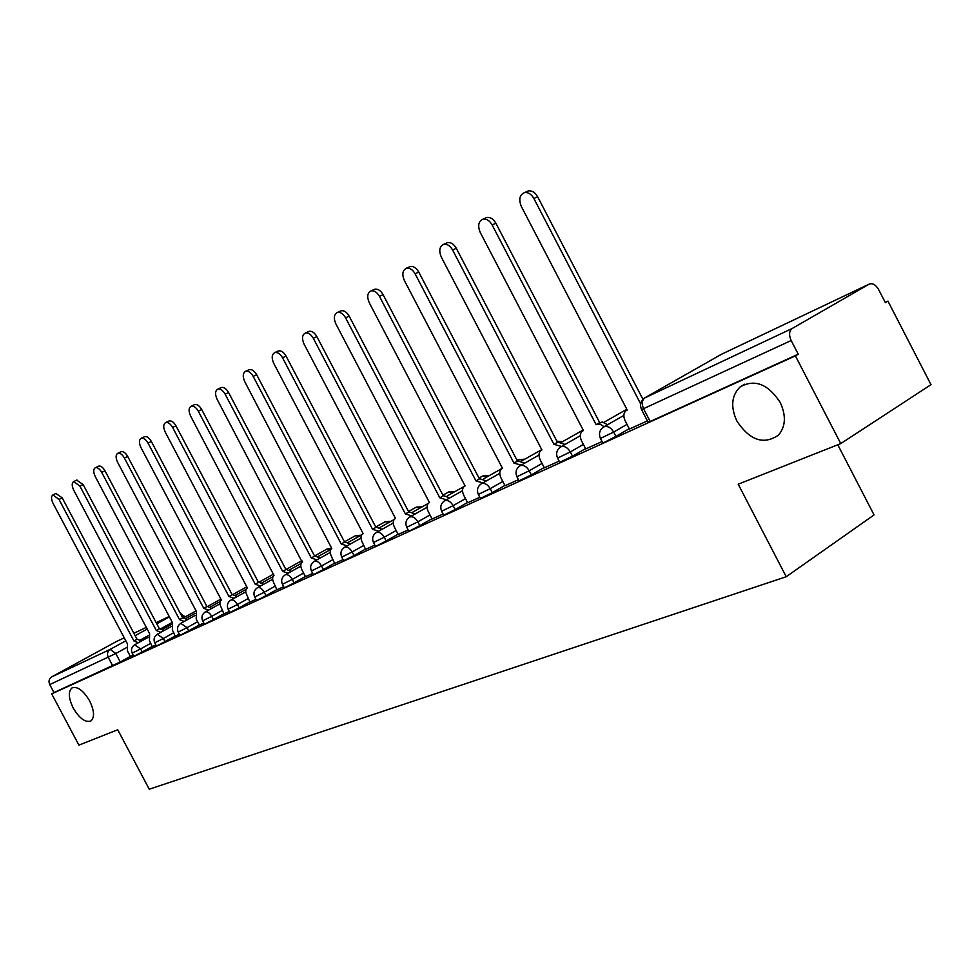 <?xml version="1.0" encoding="UTF-8"?>
<svg xmlns="http://www.w3.org/2000/svg" width="980" height="980" viewBox="0 0 980 980"><rect width="100%" height="100%" fill="white"/><g stroke="black" fill="none" stroke-linecap="round" stroke-linejoin="round"><path stroke-width="1.47" d="M736.899 421.106C730.382 406.81 731.484 395.406 740.194 386.88C754.686 378.807 768.014 383.976 780.178 402.4C786.254 415.581 785.703 426.484 778.512 435.096C763.775 445.153 749.896 440.486 736.899 421.106M73.206 708.013C68.465 698.103 68.085 691.39 72.055 687.886C77.555 686.172 83.41 690.508 89.646 700.908C94.337 710.745 94.754 717.433 90.895 720.962C85.358 722.799 79.454 718.475 73.206 708.013M600.569 438.66L602.676 442.727L604.685 442.201L615.918 436.394L613.676 432.07L600.434 438.428C598.584 433.822 599.54 430.061 603.3 427.17L603.901 426.839C607.576 425.712 610.834 427.452 613.676 432.07L627.004 424.377M557.681 458.309L559.752 462.278L572.504 456.153L570.311 451.939L557.571 458.089C555.746 453.569 556.701 449.894 560.425 447.076L560.94 446.782C564.443 445.729 567.567 447.456 570.311 451.939L583.394 444.43M517.024 476.929L519.057 480.813L531.356 474.884L529.212 470.78L516.926 476.733C515.137 472.287 516.08 468.697 519.768 465.941L520.221 465.696C523.541 464.716 526.542 466.407 529.212 470.78L542.05 463.442M478.424 494.618L480.421 498.416L492.291 492.658L490.208 488.665L478.338 494.435C476.586 490.074 477.53 486.558 481.168 483.863L481.56 483.655C484.72 482.724 487.611 484.402 490.208 488.665L502.814 481.474M441.735 511.425L443.683 515.137L455.173 509.551L453.127 505.656L441.649 511.254C439.934 506.979 440.865 503.536 444.467 500.903L444.81 500.719C447.823 499.849 450.604 501.491 453.127 505.656L465.5 498.636M406.81 527.412L408.721 531.05L410.106 530.67L419.832 525.635L417.848 521.838L406.737 527.277C405.046 523.075 405.977 519.694 409.53 517.134L409.836 516.962C412.715 516.141 415.385 517.771 417.848 521.838L429.987 514.953M373.539 542.663L375.401 546.227L376.7 545.86L386.169 540.948L384.234 537.248L373.466 542.528C371.812 538.424 372.731 535.105 376.222 532.593L376.504 532.446C379.248 531.674 381.82 533.279 384.234 537.248L396.153 530.499M341.787 557.204L343.625 560.695L354.062 555.562L352.163 551.948L341.726 557.081C340.097 553.051 341.003 549.805 344.458 547.342L344.703 547.207C347.337 546.485 349.811 548.065 352.163 551.948L363.886 545.346M311.469 571.095L313.269 574.513L314.396 574.182L323.4 569.527L321.538 565.987L311.407 570.985C309.815 567.028 310.709 563.855 314.115 561.442L314.335 561.32C316.846 560.634 319.247 562.189 321.538 565.987L333.053 559.507M282.485 584.374L284.249 587.718L285.303 587.412L294.086 582.855L292.273 579.401L282.424 584.276C280.856 580.393 281.75 577.281 285.094 574.905L285.303 574.807C287.716 574.158 290.031 575.689 292.273 579.401L303.592 573.055M254.739 597.077L256.478 600.36L257.458 600.066L266.046 595.62L264.257 592.239L254.69 596.991C253.159 593.182 254.028 590.119 257.336 587.804L257.519 587.706C259.835 587.094 262.077 588.6 264.257 592.239L275.392 586.016M228.168 609.254L229.871 612.476L239.181 607.845L237.43 604.538L228.132 609.168C226.613 605.432 227.483 602.431 230.741 600.152L230.9 600.066C233.13 599.49 235.298 600.973 237.43 604.538L248.381 598.425M202.701 620.916L204.367 624.076L205.237 623.819L213.432 619.568L211.717 616.322L202.652 620.842C201.169 617.18 202.027 614.24 205.237 611.998L205.383 611.912C207.515 611.373 209.634 612.843 211.717 616.322L222.485 610.32M178.25 632.112L179.891 635.212L180.712 634.967L188.724 630.814L187.045 627.641L178.213 632.051C176.755 628.45 177.601 625.559 180.761 623.366L187.045 627.641L197.629 621.737M154.779 642.868L156.383 645.918L157.155 645.673L164.995 641.618L163.342 638.495L154.742 642.807C153.309 639.279 154.142 636.437 157.253 634.28L163.342 638.495L173.766 632.713M132.214 653.207L133.794 656.196L134.517 655.963L142.186 651.994L140.569 648.932L132.178 653.145C130.769 649.679 131.602 646.886 134.664 644.767L140.569 648.932L150.834 643.248M840.767 443.597L738.197 484.194L786.23 576.73L149.254 789.219L117.735 729.769L78.902 745.143L51.683 693.865L795.393 355.875L840.767 443.597L931 384.675L887.941 301.13L885.222 302.379M837.778 444.785L874.062 514.917L786.23 576.73M887.941 301.13L885.369 302.649L878.631 289.602C875.814 284.825 872.715 282.975 869.334 284.041L792.269 328.435C789.108 330.946 788.741 334.976 791.166 340.526L641.545 409.603C639.634 404.863 640.602 401.016 644.448 398.052L792.269 328.435M795.393 355.875L798.235 354.197L791.166 340.526M130.352 656.367L120.258 661.978L115.787 653.525L49.747 684.591C48.363 681.321 49 678.748 51.634 676.911L115.824 641.851M49.747 684.591L53.986 692.578L51.683 693.865M160.806 632.321L156.286 630.495L79.956 486.178L73.745 481.56C71.724 482.932 71.712 485.798 73.696 490.135L149.609 633.619L149.438 640.614L152.206 646.604L155.869 644.938M184.216 621.455L179.536 619.617L101.724 472.372C99.629 468.795 97.498 467.24 95.354 467.693C93.235 469.114 93.198 472.054 95.219 476.501L172.578 622.864L172.357 630.03L175.175 636.143L179.364 634.232M199.393 625.069L203.84 623.072M233.963 598.364L228.94 596.489L147.992 443.046C145.824 439.346 143.582 437.741 141.267 438.232C138.94 439.751 138.829 442.85 140.936 447.529L221.394 600.017L219.998 601.512L219.875 604.28L223.954 613.909L229.332 611.447M260.423 586.089L255.217 584.19L172.603 427.452C170.398 423.691 168.095 422.062 165.694 422.564C163.244 424.132 163.096 427.317 165.24 432.119L247.352 587.865L245.882 589.421L245.735 592.251L249.876 602.088L255.927 599.331M288.046 573.263L282.644 571.352L198.291 411.171C196.049 407.349 193.685 405.696 191.186 406.21C188.601 407.827 188.417 411.11 190.61 416.047L273.983 575.419C272.207 576.889 272.171 579.462 273.861 583.125L276.924 589.752L283.698 586.677M305.503 576.693L312.706 573.447M347.055 545.885L341.224 543.937L253.183 376.381C250.856 372.437 248.357 370.734 245.662 371.273C242.783 373 242.489 376.479 244.78 381.71L331.742 548.384C329.807 549.976 329.721 552.683 331.473 556.505L334.67 563.439L343.049 559.617M378.635 531.246L372.547 529.261L282.534 357.774C280.182 353.755 277.61 352.028 274.804 352.579C271.754 354.368 271.399 357.957 273.739 363.347L363.163 533.659L362.612 533.941C360.603 535.595 360.481 538.375 362.269 542.271L365.54 549.364L374.838 545.125M398.223 534.431L408.146 529.947M432.107 518.984L443.095 514.01M467.668 502.777L479.82 497.277M505.031 485.737L518.457 479.661M544.341 467.815L559.151 461.115M585.746 448.938L602.063 441.551M629.43 429.032L647.413 420.886M629.246 428.677L615.918 436.394M585.575 448.607L572.504 456.153M544.182 467.509L531.356 474.884M504.884 485.455L492.291 492.658M467.521 502.507L455.173 509.551M431.972 518.726L419.832 525.635M398.088 534.198L386.169 540.948M365.773 548.947L354.062 555.562M334.903 563.035L323.4 569.527M305.405 576.497L294.086 582.855M277.168 589.384L266.046 595.62M250.121 601.72L239.181 607.845M224.187 613.554L213.432 619.568M199.308 624.909L188.724 630.814M175.408 635.812L164.995 641.618M152.439 646.286L142.186 651.994M130.426 656.502L133.28 655.228M798.235 354.197L650.193 421.498L648.025 422.074L641.667 409.848M53.986 692.578L120.258 661.978M138.303 642.758L133.929 640.957L137.237 639.156L141.402 641.055M55.934 493.467L62.218 497.901L137.029 639.254M133.929 640.957L59.021 499.445L52.969 494.888C51.046 496.223 51.058 499.016 53.006 503.255L127.498 643.97L127.4 650.806L130.438 656.527M156.286 630.495L159.63 628.67L163.942 630.581M76.722 480.139L83.178 484.622L159.409 628.768M179.536 619.617L182.917 617.768L187.376 619.703M98.331 466.272L98.613 466.137C100.769 465.684 102.888 467.24 104.995 470.817L182.696 617.865M208.581 610.148L203.73 608.286L207.16 606.412L211.766 608.372M120.834 451.841L121.14 451.694C123.37 451.229 125.563 452.809 127.694 456.435L206.927 606.522M203.73 608.286L124.387 458.015C122.255 454.377 120.075 452.797 117.833 453.262C115.628 454.732 115.542 457.746 117.612 462.315L196.49 611.679L196.196 619.017L199.406 625.093M228.94 596.489L232.407 594.591L237.185 596.575M144.268 436.823L144.611 436.651C146.927 436.161 149.168 437.766 151.337 441.466L232.162 594.701M255.217 584.19L258.732 582.267L263.681 584.276M168.683 421.155L169.075 420.971C171.476 420.469 173.779 422.098 175.984 425.847L258.475 582.377M282.644 571.352L286.197 569.404L291.342 571.438M194.175 404.813L194.604 404.605C197.103 404.091 199.467 405.732 201.709 409.554L285.927 569.527L299.684 561.871M316.895 559.886L311.273 557.951L314.886 555.966L320.215 558.024M220.782 387.749L221.272 387.517C223.869 386.978 226.307 388.656 228.585 392.539L314.605 556.101M311.273 557.951L225.131 394.168C222.84 390.273 220.414 388.595 217.817 389.134C215.098 390.8 214.853 394.18 217.095 399.252L302.22 562.202C300.37 563.733 300.309 566.366 302.036 570.103L305.515 576.718M341.224 543.937L344.874 541.928L350.424 544.01M248.602 369.901L249.153 369.644C251.848 369.105 254.359 370.795 256.674 374.74L344.58 542.062M372.547 529.261L376.247 527.228L382.029 529.335M277.695 351.244L278.345 350.95C281.138 350.387 283.722 352.114 286.074 356.12L375.94 527.375M411.723 515.897L405.377 513.9L409.126 511.83L415.14 513.973M308.186 331.693L308.921 331.35C311.836 330.787 314.482 332.551 316.871 336.618L408.795 511.989M405.377 513.9L313.306 338.272C310.917 334.204 308.259 332.441 305.356 333.004C302.11 334.841 301.681 338.553 304.082 344.115L395.54 518.506L394.94 518.8C392.845 520.539 392.698 523.394 394.511 527.375L398.235 534.468M446.427 499.8L439.8 497.791L443.597 495.696L449.881 497.852M340.146 311.199L341.003 310.807C344.029 310.243 346.761 312.02 349.174 316.148L443.254 495.856M439.8 497.791L345.573 317.826C343.147 313.686 340.415 311.897 337.39 312.461C333.935 314.36 333.433 318.194 335.895 323.951L429.485 502.618L428.836 502.936C426.643 504.761 426.471 507.689 428.321 511.756L432.119 519.02M482.871 482.907L475.949 480.874L479.796 478.742L486.362 480.935M373.686 289.676L374.691 289.223C377.839 288.671 380.644 290.484 383.094 294.674L479.441 478.914M475.949 480.874L379.456 296.34C376.994 292.15 374.188 290.337 371.04 290.889C367.353 292.849 366.765 296.818 369.288 302.783L465.108 485.945L464.41 486.301C462.119 488.199 461.911 491.213 463.785 495.366L467.68 502.801M521.201 465.132L513.949 463.087L517.844 460.918L524.704 463.148M408.942 267.075L410.13 266.536C413.401 265.984 416.28 267.834 418.766 272.085L517.465 461.102M513.949 463.087L415.079 273.763C412.592 269.512 409.714 267.663 406.443 268.214C402.486 270.235 401.8 274.339 404.385 280.537L502.544 468.416L501.785 468.808C499.396 470.792 499.151 473.904 501.062 478.142L505.055 485.774M561.552 446.439L553.957 444.357L557.89 442.164L565.08 444.418M446.035 243.285L447.444 242.66C450.849 242.121 453.801 244.008 456.3 248.308L557.498 442.36M553.957 444.357L452.589 249.986C450.077 245.686 447.125 243.8 443.72 244.326C439.469 246.409 438.673 250.672 441.319 257.127L541.94 449.979L541.107 450.408C538.608 452.503 538.326 455.7 540.274 460.024L544.365 467.852M604.084 426.716L600.25 424.267L596.11 424.622L602.137 421.976L607.649 424.683M485.112 218.234L486.803 217.474C490.331 216.984 493.357 218.907 495.88 223.232L599.674 422.601M596.11 424.622L492.132 224.935C489.608 220.586 486.57 218.663 483.042 219.153C478.448 221.284 477.517 225.719 480.249 232.456L583.443 430.551L582.524 431.029C579.915 433.221 579.596 436.529 581.581 440.927L585.771 448.975M640.626 403.797L533.867 198.475C531.344 194.101 528.245 192.141 524.594 192.57C519.608 194.738 518.518 199.344 521.323 206.425L627.237 410.057L626.208 410.596C623.488 412.911 623.133 416.304 625.154 420.8L629.454 429.069M526.334 191.798L528.379 190.892C532.03 190.463 535.129 192.423 537.653 196.772L642.929 399.301M869.101 284.163L721.292 354.356L645.073 397.696C641.937 400.11 641.471 403.87 643.676 408.966L650.193 421.498M172.321 622.374L161.039 628.584M148.25 635.64L140.312 640.014M126.297 647.731L115.787 653.525L110.164 649.373L125.82 640.785M135.13 635.677L147.196 629.062M156.788 623.807L169.418 616.873M169.221 616.494L156.188 622.68L169.209 616.494M146.302 627.384L133.856 633.288L146.302 627.372M115.567 641.961L124.252 637.833L115.371 642.072M51.634 676.911L110.164 649.373C107.457 651.284 106.82 653.966 108.278 657.433L112.749 665.861M302.661 561.957L299.77 561.822L302.207 561.026M318.267 556.42L330.713 549.486L326.965 549.07M359.366 536.158L355.409 535.729M389.281 522.254L385.091 521.801M420.543 507.726L416.096 507.26M453.238 492.548L448.509 492.046M487.477 476.66L482.442 476.133M523.357 460.012L517.991 459.461M559.605 441.772L556.971 441.355M183.909 615.832L182.194 616.922M645.061 397.696L721.831 354.099M134.138 640.859L137.237 639.156M59.021 499.445L62.218 497.901M156.506 630.397L159.63 628.67M79.956 486.178L83.178 484.622M179.769 619.507L182.917 617.768M101.724 472.372L104.995 470.817M203.975 608.176L207.16 606.412M124.387 458.015L127.694 456.435M229.185 596.379L232.407 594.591M147.992 443.046L151.337 441.466M255.474 584.068L258.732 582.267M172.603 427.452L175.984 425.847M282.914 571.23L286.197 569.404M198.291 411.171L201.709 409.554M311.554 557.816L314.886 555.966M225.131 394.168L228.585 392.539M341.518 543.79L344.874 541.928M253.183 376.381L256.674 374.74M372.865 529.127L376.247 527.228M282.534 357.774L286.074 356.12M405.696 513.753L409.126 511.83M313.306 338.272L316.871 336.618M440.143 497.632L443.597 495.696M345.573 317.826L349.174 316.148M476.305 480.702L479.796 478.742M464.753 486.105L447.26 495.905M379.456 296.34L383.094 294.674M514.329 462.903L517.844 460.918M415.079 273.763L418.766 272.085M554.349 444.173L557.89 442.164M452.589 249.986L456.3 248.308M596.526 424.426L600.091 422.405M492.132 224.935L495.88 223.232M533.867 198.475L537.653 196.772M740.194 386.88L744.702 384.209M134.664 644.767L148.286 637.257M162.594 629.356L171.218 624.591M183.909 617.596L196.074 610.883M157.253 634.28L171.182 626.575M185.955 618.417L195.081 613.37M208.017 606.228L220.917 599.099M180.761 623.366L195.008 615.477M210.259 607.037L219.949 601.671M233.081 594.407L246.801 586.812M205.31 611.961L219.814 603.913M235.58 595.179L245.87 589.47M259.124 582.12L273.579 574.109M230.741 600.152L245.674 591.859M261.979 582.806L272.918 576.73M331.804 548.347L327.051 549.021L314.543 555.979M257.336 587.804L272.648 579.29M289.517 569.907L301.166 563.414M361.081 535.202L355.495 535.668L344.458 541.83M285.094 574.905L300.799 566.158M390.996 521.299L385.189 521.74L375.757 527.007M314.237 561.369L330.236 552.438M348.329 542.332L361.657 534.884M422.245 506.783L416.316 507.126M344.605 547.257L361.007 538.081M379.787 527.571L394.119 519.547M408.538 511.487L416.194 507.199M454.916 491.605L448.754 491.899M376.406 532.495L393.25 523.038M412.727 512.124L428.248 503.414M442.911 495.182L448.607 491.985M489.13 475.716L482.711 475.974M409.738 517.011L427.035 507.285M479 478.069L482.54 476.072M524.986 459.093L516.913 460.049M444.712 500.768L462.499 490.735M483.52 478.889L502.434 468.22M562.594 441.649L556.897 441.208M481.474 483.691L499.763 473.352M521.63 460.992L541.744 449.612M520.135 465.733L538.976 455.051M561.724 442.152L583.149 429.987M560.879 446.819L580.27 435.769M603.962 422.294L626.832 409.273M603.851 426.851L623.844 415.434M184.632 617.192L180.026 612.819M869.334 284.041L721.096 354.454M52.969 494.888L56.154 493.357M73.745 481.56L76.967 480.016M95.354 467.693L98.613 466.137M117.833 453.262L121.14 451.694M141.267 438.232L144.611 436.651M165.694 422.564L169.075 420.971M191.186 406.21L194.604 404.605M217.817 389.134L221.272 387.517M245.662 371.273L249.153 369.644M274.804 352.579L278.345 350.95M305.356 333.004L308.921 331.35M337.39 312.461L341.003 310.807M371.04 290.889L374.691 289.223M406.443 268.214L410.13 266.536M443.72 244.326L447.444 242.66M483.042 219.153L486.803 217.474M524.594 192.57L528.379 190.892"/></g></svg>
